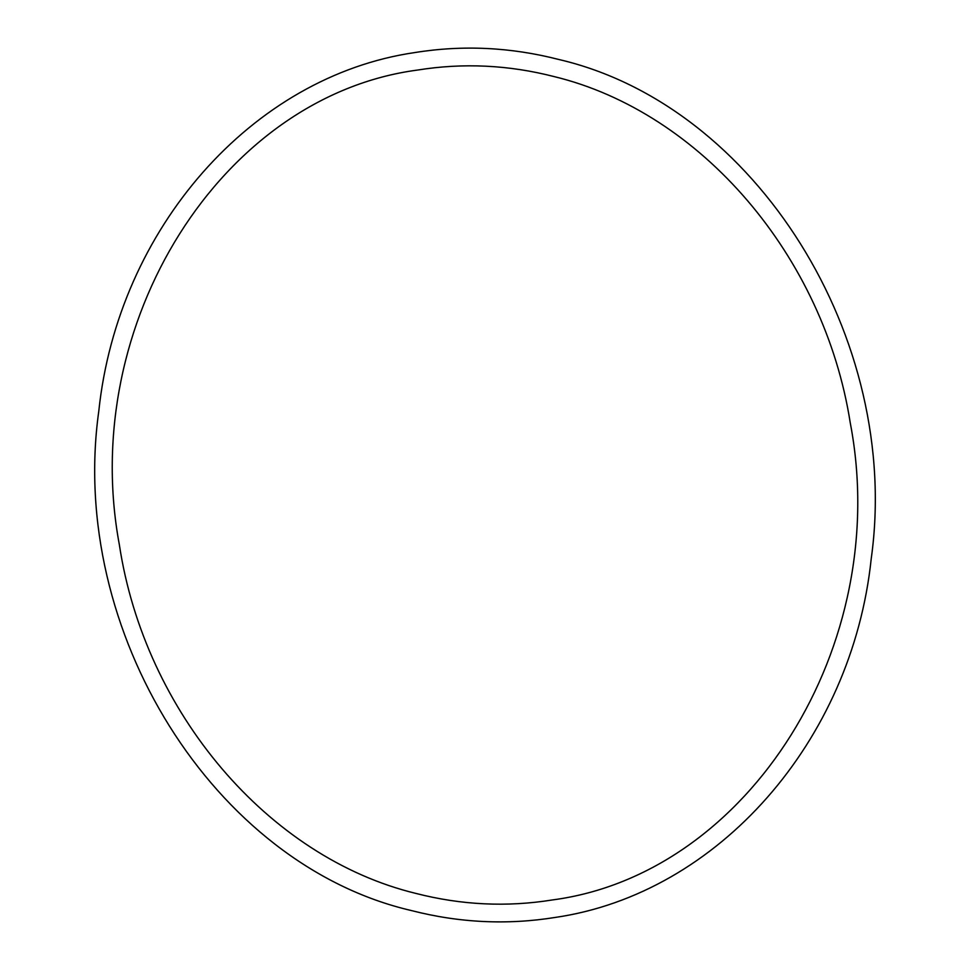 <?xml version="1.0" encoding="UTF-8"?>
<svg xmlns="http://www.w3.org/2000/svg" width="970" height="970" viewBox="0 0 970 970"><rect width="100%" height="100%" fill="white"/><g stroke="black" fill="none" stroke-linecap="round" stroke-linejoin="round"><path stroke-width="1.45" d="M411.51 910.587C459.356 922.846 507.249 925.137 555.204 917.438C718.103 893.758 852.133 741.116 871.218 558.781C901.991 338.906 756.03 105.136 558.49 59.412C510.644 47.154 462.751 44.862 414.796 52.562C251.897 76.242 117.867 228.884 98.782 411.219C68.009 631.094 213.97 864.864 411.51 910.587M554.064 76.569C700.825 112.18 824.221 256.128 850.29 423.053C892.8 645.111 749.046 874.079 552.366 899.954C506.886 907.265 461.405 905.083 415.936 893.431C268.496 857.674 144.724 712.55 119.358 544.764C78.061 323.301 221.657 95.872 417.633 70.046C463.114 62.735 508.595 64.917 554.064 76.569"/></g></svg>
